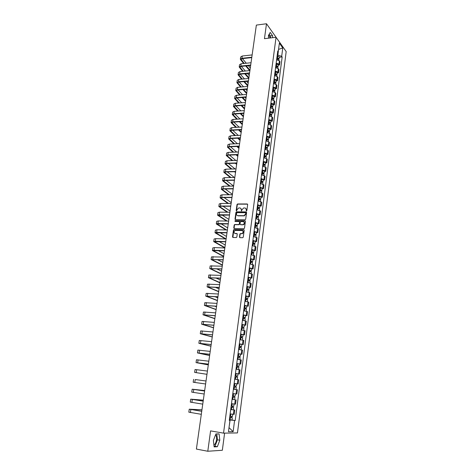 <?xml version="1.0" encoding="UTF-8"?>
<svg xmlns="http://www.w3.org/2000/svg" width="475" height="475" viewBox="0 0 475 475"><rect width="100%" height="100%" fill="white"/><g stroke="black" fill="none" stroke-linecap="round" stroke-linejoin="round"><path stroke-width="0.71" d="M246.418 210.971L246.852 210.573L247.665 204.541L247.208 203.971L237.542 203.977L237.019 204.529L236.188 210.514L236.574 210.906L237.037 209.742L238.688 207.967L239.78 207.949C240.795 208.062 241.282 208.667 241.235 209.766L241.514 210.936L241.977 209.766L243.627 207.991L244.738 207.967C245.759 208.08 246.252 208.685 246.204 209.79L246.418 210.971M268.808 34.871L270.132 37.988M215.519 434.886L215.81 435.159C216.517 436.115 216.743 437.677 216.493 439.832C216.036 442.593 215.175 444.333 213.91 445.045M239.453 237.061L239.917 237.654L242.642 237.726L243.259 237.156L244.186 230.322L243.723 229.734L233.943 229.556L233.463 230.102L232.518 236.882L232.976 237.47L236.384 237.542L236.847 236.995L237.251 234.08L236.793 233.486L235.178 233.451C233.569 232.625 233.593 231.61 235.238 230.417L241.953 230.506C243.574 231.319 243.568 232.334 241.929 233.552L240.326 233.587L239.851 234.139L239.453 237.061L239.822 237.643M223.535 433.147L210.585 430.878L207.789 451.25L196.395 449.071L256.358 25.092L266.499 23.75L264.45 38.677L276.052 37.264L223.535 433.147L237.458 432.927L286.182 51.579L276.052 37.264M245.07 219.783L245.682 219.213L246.596 212.467L246.133 211.898L236.538 211.832L235.927 212.396L234.994 219.088L235.446 219.658L245.07 219.783M245.397 221.362L244.477 228.154L243.996 228.707L234.217 228.534L233.765 227.953L234.163 225.067L234.65 224.521L238.794 224.556L239.281 224.004L239.542 222.086L239.085 221.504L235.042 221.451L235.072 220.661L244.934 220.786L245.397 221.362M276.83 38.362L266.499 23.75M207.789 451.25L222.342 450.27L224.604 433.129M276.177 63.116L278.932 64.149L279.365 60.824L276.61 59.785M279.365 60.824L279.983 61.655L279.549 64.974L278.231 65.105M278.932 64.149L279.549 64.974M277.21 72.972L278.528 72.847L278.962 69.51L278.338 68.691L275.577 67.664M275.138 71.018L277.905 72.034L278.528 72.847M276.177 80.887L277.501 80.768L277.94 77.413L277.311 76.612L274.538 75.596M274.093 78.969L276.872 79.972L277.501 80.768M275.138 88.855L276.468 88.742L276.907 85.363L276.272 84.58L273.493 83.576M273.048 86.972L275.832 87.964L276.468 88.742M274.093 96.876L275.423 96.769L275.868 93.367L275.233 92.595L272.436 91.61M271.991 95.024L274.788 96.003L275.423 96.769M273.042 104.945L274.378 104.844L274.823 101.424L274.182 100.67L271.373 99.697M270.922 103.134L273.737 104.102L274.378 104.844M271.985 113.068L273.321 112.979L273.772 109.529L273.125 108.793L270.305 107.831M269.853 111.293L272.674 112.248L273.321 112.979M270.916 121.238L272.258 121.161L272.709 117.693L272.062 116.969L269.23 116.025M268.779 119.504L271.611 120.442L272.258 121.161M269.848 129.467L271.189 129.396L271.647 125.905L270.988 125.198L268.149 124.266M267.692 127.769L270.536 128.695L271.189 129.396M268.767 137.75L270.115 137.685L270.572 134.17L269.913 133.481L267.063 132.567M266.6 136.093L269.456 137.008L270.115 137.685M267.68 146.086L269.034 146.027L269.491 142.494L268.826 141.823L265.964 140.921M265.501 144.471L268.369 145.368L269.034 146.027M266.588 154.476L267.942 154.428L268.405 150.866L267.734 150.219L264.86 149.328M264.391 152.902L267.271 153.781L267.942 154.428M265.489 162.925L266.849 162.883L267.312 159.297L266.635 158.662L263.75 157.789M263.281 161.387L266.172 162.254L266.849 162.883M264.379 171.428L265.745 171.392L266.208 167.788L265.531 167.17L262.633 166.309M262.158 169.931L265.062 170.786L265.745 171.392M263.263 179.983L264.628 179.96L265.103 176.332L264.421 175.732L261.511 174.889M261.03 178.535L264.628 179.96M262.141 188.599L263.512 188.587L263.987 184.929L260.377 183.522M259.896 187.192L263.512 188.587M261.012 197.273L262.384 197.268L262.865 193.586L259.237 192.215M258.75 195.908L262.384 197.268M259.873 206.007L261.25 206.007L261.731 202.303L258.085 200.967M257.598 204.683L261.25 206.007M258.733 214.795L260.11 214.807L260.591 211.078L256.928 209.772M256.441 213.518L260.11 214.807M257.575 223.648L258.958 223.666L259.445 219.913L255.764 218.643M255.271 222.413L258.958 223.666M256.417 232.554L257.8 232.59L258.293 228.808L254.594 227.572M254.095 231.367L257.8 232.59M255.247 241.526L256.637 241.567L257.129 237.761L253.412 236.562M252.914 240.386L256.637 241.567M254.072 250.557L255.461 250.61L255.96 246.774L252.225 245.617M251.72 249.464L255.461 250.61M252.884 259.653L254.279 259.712L254.784 255.853L251.032 254.731M250.521 258.608L254.279 259.712M251.691 268.808L253.092 268.88L253.597 264.991L249.826 263.91M249.316 267.811L253.092 268.88M250.491 278.029L251.893 278.107L252.403 274.194L248.615 273.149M248.098 277.079L251.893 278.107M249.28 287.31L250.687 287.399L251.198 283.462L247.392 282.459M246.875 286.413L250.687 287.399M248.063 296.655L249.476 296.756L249.993 292.79L246.163 291.828M245.64 295.812L249.476 296.756M246.84 306.072L248.253 306.179L248.769 302.183L244.922 301.263M244.399 305.277L248.253 306.179M245.605 315.548L247.024 315.667L247.54 311.647L243.675 310.763M243.147 314.806L247.024 315.667M244.358 325.096L245.783 325.227L246.305 321.171L242.422 320.334M241.888 324.401L245.783 325.227M243.105 334.703L244.53 334.845L245.064 330.766L241.158 329.971M240.617 334.067L244.53 334.845M241.846 344.387L243.277 344.535L243.806 340.427L239.881 339.678M239.341 343.805L243.277 344.535M240.576 354.136L242.007 354.297L242.547 350.158L238.598 349.452M238.058 353.608L242.007 354.297M236.752 363.559L240.736 364.129L241.276 359.961L237.31 359.296M236.758 363.482L240.736 364.129M237.797 373.813L239.447 374.027L239.994 369.829L236.01 369.212M235.458 373.427L239.447 374.027M238.153 383.996L234.139 383.444L238.153 383.996L238.705 379.768L234.697 379.192M235.167 385.973L235.024 387.066L235.452 387.125L233.688 386.887L234.43 386.988L234.122 389.31L233.385 389.209L237.405 389.779L233.379 389.251M232.507 395.877L235.095 396.203L235.398 393.876L232.815 393.543L236.853 394.036L237.405 389.779M234.608 399.641L232.049 399.386M231.485 403.691L235.541 404.154L236.093 399.867M230.719 409.497L234.775 410.02L230.708 409.593M230.138 413.927L234.217 414.343L234.775 410.02M277.21 55.225L277.881 55.153L278.564 49.299M278.552 49.406L282.773 47.939L281.687 56.329L277.881 55.153M277.59 52.351L278.261 51.621L279.371 43.142L282.773 47.939M234.579 420.529L233.142 431.668L229.009 427.613L230.102 419.995L235.22 420.541L282.162 56.976L281.687 56.329M233.142 431.668L228.469 431.722L229.947 420.423L229.312 420.233M278.261 51.621L277.774 50.956L229.288 420.405L229.947 420.423M272.686 37.673L272.525 35.667L270.216 32.431L268.399 35.578L268.613 38.172M217.36 446.726L219.806 440.23L219.082 433.883L215.882 433.936L213.376 440.468L214.13 446.904L217.36 446.726L214.985 446.28L217.449 439.803L216.772 433.924M230.102 419.995L229.36 419.876M279.252 57.291L282.162 56.976M231.99 420.013L235.22 420.541M270.572 37.935L270.406 35.928L269.183 34.224M270.406 35.928L272.525 35.667M214.059 446.334L214.985 446.28M217.449 439.803L219.806 440.23M246.382 210.971L246.454 209.968L245.717 208.329M240.742 208.305L241.484 209.938L241.413 210.942M247.588 204.173L237.797 204.155L237.274 204.707L236.479 210.912M246.507 212.088L236.692 212.016L236.182 212.568L235.345 219.646M245.759 213.091L245.438 212.687L237.007 212.628L236.467 213.845C236.419 214.943 236.9 215.555 237.916 215.674L244.037 215.692L245.646 213.916L245.759 213.091L246.008 213.263L245.723 212.865M237.239 215.507L237.916 215.674M246.008 213.263L245.896 214.088L244.287 215.864L238.171 215.846M239.447 221.688L239.798 222.252L239.531 224.17L239.044 224.717L234.905 224.681L234.424 225.233L234.122 228.528M245.302 220.97L235.404 220.822L235.018 221.451M242.725 224.633L243.075 224.592C244.75 223.398 244.773 222.389 243.141 221.564L240.783 221.546L240.291 222.098L240.029 224.016L240.487 224.598L243.325 224.758C244.791 223.921 244.999 222.959 243.942 221.861M242.98 224.8L240.736 224.764M242.725 230.785C243.812 231.859 243.627 232.833 242.185 233.706L240.582 233.748L240.107 234.294L239.709 237.215M234.692 233.344L235.178 233.451M237.144 233.658L235.434 233.611M244.079 229.906L234.199 229.716L233.724 230.262L232.893 237.464M276.765 58.615L278.962 59.517M276.83 58.122L277.62 58.152L278.16 58.763M276.877 57.76L279.074 58.639L278.712 59.042M277.115 55.955L279.306 56.869M244.245 63.442L241.039 59.375L242.22 58.651L251.756 57.612M252.136 54.922L242.256 56.014L240.665 57L240.338 59.209M251.815 57.22L241.923 58.294L240.332 59.268L243.61 63.507M245.676 65.942L249.636 70.615M249.975 70.211L246.305 65.877M250.289 67.996L248.33 65.663M246.282 63.228L242.422 58.627M275.738 66.47L277.94 67.361M275.803 65.96L276.592 65.995L277.335 66.399L277.097 66.607M275.85 65.609L278.053 66.476L277.667 66.88M276.088 63.792L278.285 64.695M274.698 74.373L276.913 75.258M274.77 73.851L275.559 73.886L276.302 74.284L276.022 74.504M274.811 73.506L277.026 74.367L276.616 74.765M275.055 71.683L277.257 72.568M243.259 71.244L239.911 67.118L241.092 66.411L250.652 65.425M251.037 62.73L241.128 63.769L239.537 64.725L239.21 66.951M250.705 65.039L240.795 66.061L239.204 67.011L242.624 71.309M244.75 73.756L248.811 78.434M248.906 77.758L245.385 73.696M249.227 75.531L247.469 73.488M245.361 71.036L241.353 66.381M242.274 79.099L238.777 74.907L239.958 74.219L249.541 73.293M249.921 70.585L239.994 71.571L238.402 72.503L238.076 74.747M249.595 72.912L239.661 73.88L238.064 74.801L241.638 79.159M243.829 81.623L247.742 86.011M247.837 85.352L244.465 81.563M248.152 83.107L246.614 81.367M244.435 78.897L240.279 74.189M273.653 82.329L275.88 83.173L275.749 84.152M273.725 81.795L275.268 82.222L274.93 82.448M273.766 81.457L275.993 82.306L275.559 82.703M274.01 79.622L276.23 80.495M272.603 90.333L274.835 91.194M272.674 89.787L274.223 90.208L273.814 90.434L273.873 89.9M272.721 89.46L274.954 90.292L274.485 90.695M272.965 87.608L275.191 88.469M271.546 98.39L273.784 99.239M271.623 97.832L273.173 98.248L272.751 98.497M271.664 97.512L273.903 98.331L273.404 98.735M271.908 95.647L274.14 96.502M272.822 97.945L272.781 98.503M241.294 87.008L237.631 82.745L238.818 82.08L248.419 81.201M248.805 78.494L238.854 79.42L237.257 80.323L236.93 82.585M248.473 80.833L238.515 81.748L236.918 82.644L240.653 87.062M242.921 89.538L246.662 93.634M246.757 92.987L243.556 89.484M247.071 90.731L245.771 89.294M243.521 86.812L239.204 82.044M240.314 94.964L236.485 90.636L237.672 89.989L247.297 89.169M247.677 86.45L237.702 87.323L236.111 88.202L235.778 90.476M247.344 88.807L237.363 89.662L235.766 90.529L239.673 95.018M242.018 97.512L245.581 101.3M245.67 100.676L242.654 97.458M245.991 98.402L244.94 97.28M242.618 94.78L238.123 89.947M239.341 102.974L235.327 98.574L236.514 97.951L246.163 97.179M246.549 94.46L236.55 95.273L234.953 96.122L234.62 98.42M246.21 96.829L236.206 97.624L234.608 98.473L238.699 103.028M241.122 105.533L244.488 109.018M244.572 108.407L241.757 105.486M244.898 106.121L244.126 105.313M241.716 102.796L237.043 97.903M270.483 106.501L272.733 107.338M270.56 105.931L272.116 106.341L271.688 106.608M270.602 105.616L272.852 106.424L272.312 106.822M270.845 103.74L273.089 104.577M271.765 106.044L271.753 106.62M238.367 111.037L234.163 106.566L235.351 105.961L245.023 105.248M245.409 102.517L235.386 103.277L233.789 104.102L233.451 106.412M245.07 104.904L235.042 105.646L233.445 106.459L237.726 111.085M240.237 113.614L243.39 116.785M243.473 116.191L240.878 113.567M243.8 113.887L243.319 113.406M240.831 110.871L235.956 105.913M269.414 114.665L271.67 115.484M269.485 114.077L271.053 114.487L270.625 114.772M269.527 113.774L271.789 114.57L271.207 114.962M269.776 111.886L272.033 112.712M270.697 114.196L270.726 114.796M237.405 119.16L232.993 114.606L234.181 114.018L243.871 113.365M244.257 110.627L234.217 111.328L232.619 112.124L232.275 114.451M243.918 113.032L233.866 113.715L232.269 114.505L236.764 119.195M239.364 121.742L242.286 124.598M242.369 124.017L240.006 121.707M239.952 118.993L234.876 113.976M268.333 122.883L270.602 123.666L270.453 124.818M268.411 122.277L269.984 122.687L269.551 122.989M268.452 121.986L270.72 122.77L270.091 123.156M268.702 120.086L270.97 120.876L270.72 122.77M269.628 122.396L269.693 123.025M236.449 127.33L231.812 122.698L232.999 122.134L242.719 121.541M243.105 118.798L233.035 119.433L231.438 120.205L231.093 122.544M242.761 121.214L232.685 121.832L231.088 122.597L235.802 127.365M238.509 129.93L241.169 132.46M241.252 131.896L239.151 129.895M239.091 127.175L233.783 122.087M267.247 131.153L269.527 131.949M267.33 130.536L268.903 130.934L268.47 131.26M267.366 130.245L269.646 131.023L268.951 131.403M267.615 128.333L269.889 129.135M268.547 130.655L268.66 131.308M235.505 135.553L230.624 130.845L231.812 130.298L241.555 129.764M241.941 127.015L231.848 127.591L230.25 128.333L229.906 130.696M241.597 129.449L231.497 130.007L229.9 130.744L234.858 135.589M237.666 138.172L240.053 140.368M240.13 139.822L238.308 138.142M238.242 135.417L232.697 130.251M266.154 139.478L268.446 140.238L268.286 141.455M266.238 138.843L267.823 139.24L267.377 139.591M266.273 138.563L268.565 139.329L267.799 139.703M266.528 136.64L268.808 137.429M267.461 138.967L267.621 139.65M234.567 143.836L229.431 139.044L230.618 138.522L240.386 138.041M240.772 135.286L230.654 135.803L229.057 136.515L228.707 138.89M240.427 137.732L230.304 138.231L228.701 138.938L233.92 143.866M236.847 146.472L238.925 148.331M239.002 147.802L237.488 146.448M237.417 143.711L231.61 138.474M265.056 147.856L267.354 148.604L267.193 149.857M265.139 147.208L266.73 147.6L266.285 147.968M265.175 146.935L267.473 147.689L266.618 148.058M265.43 145L267.728 145.754L267.473 147.689M266.368 147.333L266.582 148.046M233.647 152.178L228.232 147.298L229.419 146.793L239.204 146.371M239.596 143.61L229.455 144.067L227.852 144.75L227.507 147.143M239.246 146.074L229.098 146.514L227.495 147.191L232.999 152.202M236.045 154.832L237.797 156.34M237.868 155.824L236.692 154.808M236.609 152.059L230.523 146.745M263.952 156.287L266.255 157.047M264.035 155.628L265.632 156.014L265.181 156.406M264.07 155.367L266.374 156.103L265.495 156.483M264.326 153.419L266.629 154.155L266.374 156.103M265.264 155.752L265.495 156.453M232.744 160.574L227.02 155.598L228.208 155.117L238.017 154.761M238.408 151.994L228.243 152.386L226.646 153.039L226.29 155.45M238.058 154.476L227.887 154.85L226.284 155.497L232.091 160.592M235.273 163.252L236.657 164.403M236.722 163.905L235.921 163.234M235.826 160.473L229.437 155.076M262.835 164.777L265.151 165.502L264.979 166.832M262.924 164.107L264.527 164.487L264.07 164.896M262.954 163.851L265.276 164.576L264.385 164.973M263.215 161.886L265.531 162.616L265.276 164.576M264.159 164.231L264.391 164.908M231.853 169.029L225.803 163.958L226.991 163.501L236.823 163.204M237.215 160.431L227.026 160.758L225.429 161.381L225.073 163.81M236.865 162.925L226.67 163.234L225.067 163.851L231.206 169.047M234.531 171.73L235.505 172.514M235.576 172.033L235.178 171.713M235.078 168.946L228.35 163.459M261.713 173.328L264.041 174.052M261.802 172.633L263.411 173.013L262.954 173.446M261.838 172.389L264.159 173.102L263.269 173.523M262.093 170.412L264.415 171.148M263.043 172.763L263.281 173.422M230.993 177.543L224.574 172.372L225.768 171.938L235.624 171.701M236.016 168.922L225.803 169.183L224.2 169.783L223.844 172.229M235.659 171.433L225.441 171.683L223.838 172.265L230.339 177.555M233.831 180.268L234.353 180.678M234.359 177.478L227.276 171.902M260.585 181.931L262.918 182.626L262.74 184.027M260.674 181.224L262.289 181.592L261.826 182.056M260.71 180.987L263.043 181.688L262.147 182.127M260.971 178.998L263.298 179.716M261.921 181.355L262.164 181.99M230.155 186.117L223.345 180.844L224.533 180.429L234.412 180.257M234.804 177.466L224.568 177.668L222.965 178.232L222.609 180.696M234.448 180.001L224.206 180.179L222.603 180.737L229.502 186.129M233.599 186.01L226.201 180.399M259.445 190.588L261.796 191.271L261.606 192.713M259.54 189.869L261.161 190.237L260.692 190.718M259.57 189.644L261.915 190.327L261.012 190.79M259.837 187.643L262.176 188.326L261.915 190.327M260.787 190.006L261.036 190.612M229.348 194.756L222.098 189.365L223.292 188.979L233.195 188.872M233.587 186.075L223.327 186.206L221.724 186.74L221.362 189.222M233.231 188.623L222.959 188.735L221.356 189.264L228.695 194.762M232.429 194.281L225.132 188.955M258.305 199.31L260.656 199.999M258.4 198.574L260.027 198.936L259.552 199.441M258.43 198.354L260.787 199.025L259.873 199.512M258.691 196.341L261.042 197.03M259.647 198.71L259.902 199.298M228.582 203.46L220.851 197.95L222.045 197.582L231.966 197.541M232.364 194.738L222.08 194.803L220.477 195.308L220.109 197.808M232.002 197.303L221.706 197.351L220.103 197.843L227.923 203.46M231.254 202.605L224.081 197.57M257.153 208.086L259.516 208.757M257.248 207.338L258.881 207.694L258.406 208.222M257.278 207.13L259.641 207.783L258.727 208.293M257.545 205.099L259.908 205.758L259.641 207.783M258.501 207.474L258.762 208.038M227.857 212.224L219.592 206.589L220.786 206.245L230.731 206.269M231.129 203.46L220.822 203.454L219.218 203.929L218.85 206.447M230.767 206.043L220.447 206.019L218.844 206.482L227.198 212.218M230.066 210.977L223.036 206.251M255.989 216.927L258.37 217.568L258.168 219.123M256.09 216.155L257.729 216.505L257.248 217.057M256.12 215.959L258.495 216.6L257.575 217.128M256.387 213.916L258.756 214.575M257.349 216.297L257.61 216.838M227.187 221.059L218.328 215.282L229.49 215.05M229.888 212.236L219.551 212.165L217.948 212.604L217.58 215.145M229.52 214.837L219.177 214.748L217.574 215.175L226.533 221.047M228.873 219.408L222.009 214.985M254.826 225.821L257.212 226.45L257.005 228.047M254.927 225.037L256.571 225.382L256.084 225.958M254.95 224.853L257.337 225.477L256.411 226.029M255.223 222.793L257.604 223.422L257.337 225.477M256.191 225.18L256.452 225.696M226.587 229.959L217.051 224.034L228.237 223.897M228.641 221.077L218.28 220.934L216.671 221.344L216.303 223.897M228.267 223.695L217.9 223.535L216.297 223.933L225.928 229.947M227.673 227.893L221.006 223.784M253.65 234.781L256.043 235.41M253.751 233.979L255.408 234.317L254.915 234.923M253.775 233.801L256.173 234.418L255.241 234.988M254.048 231.729L256.441 232.364M255.022 234.127L255.289 234.614M226.058 238.931L215.763 232.851L226.979 232.803M227.382 229.977L216.998 229.763L215.389 230.138L215.015 232.714M227.008 232.613L216.612 232.376L215.009 232.744L225.405 238.913M226.468 236.431L220.026 232.649M252.463 243.8L254.873 244.411M252.575 242.98L254.232 243.319L253.733 243.942M252.593 242.814L255.004 243.414L254.113 243.598L254.06 244.007M252.866 240.73L255.271 241.348M253.84 243.129L254.113 243.598M224.889 247.57L214.474 241.722L225.714 241.769M226.112 238.937L215.703 238.652L214.094 238.99L213.72 241.585M225.738 241.591L215.317 241.282L213.714 241.615L224.847 247.891M225.251 245.029L219.076 241.579M251.275 252.884L253.692 253.466L253.466 255.188M251.382 252.047L253.05 252.373L252.546 253.027M251.406 251.893L253.822 252.474L252.938 252.635L252.878 253.092M251.679 249.791L254.095 250.378L253.822 252.474M252.658 252.195L252.938 252.635M223.666 256.239L213.174 250.652L224.438 250.8M224.835 247.956L214.403 247.6L212.794 247.908L212.414 250.521L223.624 256.536M224.461 250.628L214.017 250.248L212.408 250.545M224.028 253.68L218.173 250.568M250.076 262.028L252.498 262.604M250.183 261.173L251.857 261.493L251.429 261.565L251.352 262.17M250.206 261.024L252.635 261.594L251.744 261.737L251.679 262.236M250.479 258.911L252.908 259.487L252.635 261.594M251.465 261.327L251.744 261.737M222.431 264.967L211.862 259.647L223.149 259.89M223.553 257.04L211.488 256.88L211.102 259.516L222.395 265.24M223.173 259.73L211.096 259.54M222.799 262.384L217.318 259.635M248.864 271.231L251.305 271.783L251.067 273.594M248.977 270.364L250.658 270.679L250.23 270.738L250.147 271.385M248.995 270.228L251.435 270.78L250.551 270.904L250.479 271.445M249.274 268.096L251.708 268.666M250.26 270.518L250.551 270.904M221.19 273.748L210.544 268.702L221.855 269.04M222.258 266.184L210.17 265.917L209.778 268.571L221.154 274.004M221.878 268.892L209.778 268.589M221.558 271.154L216.535 268.773M247.647 280.505L250.099 281.04L249.856 282.892M247.766 279.615L249.452 279.929L249.025 279.977L248.936 280.654M247.784 279.49L250.23 280.03L249.345 280.131L249.268 280.719M248.063 277.347L250.509 277.899M249.054 279.769L249.345 280.131M219.937 282.589L209.214 277.816L220.554 278.255M220.958 275.393L208.84 275.013L208.448 277.685L219.907 282.821M220.572 278.118L208.448 277.709M220.311 279.971L215.84 277.982M246.424 289.839L248.882 290.362L248.639 292.256M246.543 288.931L248.235 289.239L247.808 289.281L247.713 289.993M246.555 288.818L249.019 289.34L248.128 289.423L248.045 290.053M246.84 286.663L249.298 287.185L249.019 289.34M247.831 289.091L248.128 289.423M218.678 291.484L207.878 286.989L219.242 287.529M219.646 284.662L207.504 284.169L207.106 286.864L218.648 291.697M219.26 287.411L207.106 286.882M219.052 288.853L215.27 287.274M245.189 299.238L247.665 299.743L247.41 301.684M245.314 298.318L247.012 298.615L246.584 298.644L246.483 299.398M245.326 298.211L247.796 298.716L246.905 298.781L246.822 299.458M245.611 296.038L248.081 296.548L247.796 298.716M246.608 298.478L246.905 298.781M217.413 300.443L206.53 296.234L217.918 296.875M218.328 293.995L206.156 293.39L205.758 296.109M217.936 296.762L205.758 296.121L217.384 300.633M217.787 297.795L214.86 296.655M243.948 308.702L246.43 309.195L246.175 311.178M244.073 307.764L245.777 308.055L245.349 308.079L245.248 308.863M244.085 307.669L246.567 308.162L245.676 308.204L245.581 308.922M244.37 305.484L246.852 305.977L246.567 308.162M245.373 307.925L245.676 308.204M216.137 309.457L205.176 305.538L216.588 306.28M216.998 303.4L204.802 302.676L204.398 305.413L216.113 309.635M216.6 306.185L204.398 305.425M216.517 306.797L214.676 306.132M214.854 318.535L203.811 314.907L215.246 315.756M215.656 312.865L203.437 312.027L203.033 314.782M215.258 315.667L203.033 314.794L214.831 318.689M215.234 315.851L214.831 315.721M213.56 327.673L202.439 324.336L213.898 325.298M214.308 322.4L202.059 321.438L201.655 324.217L213.542 327.803M213.91 325.221L201.655 324.229M242.695 318.238L245.189 318.713M242.82 317.276L244.536 317.561L244.108 317.579L244.002 318.398M242.832 317.193L245.326 317.668L244.435 317.692L244.34 318.458M243.123 314.99L245.611 315.477M244.126 317.442L244.435 317.692M241.437 327.839L243.942 328.29L243.675 330.368M241.567 326.859L243.283 327.138L242.856 327.138L242.743 328.005M241.573 326.788L244.079 327.245L243.188 327.251L243.081 328.059M241.864 324.567L244.37 325.037M242.873 327.026L243.188 327.251M240.166 337.505L242.683 337.945L242.41 340.064M240.297 336.508L242.024 336.781L241.597 336.775L241.484 337.672M240.308 336.448L242.82 336.888L241.935 336.87L241.822 337.725M240.599 334.21L243.111 334.655L242.82 336.888M241.609 336.68L241.935 336.87M212.26 336.876L201.056 333.836L212.539 334.905M212.948 331.995L200.676 330.921L200.272 333.717L212.248 336.983M212.551 334.839L200.266 333.729M238.889 347.243L241.419 347.658L241.134 349.832M239.026 346.222L240.76 346.489L240.332 346.471L240.208 347.415M239.032 346.174L241.555 346.596L240.665 346.56L240.546 347.468M239.329 343.924L241.852 344.351L241.555 346.596M240.338 346.394L240.665 346.56M210.953 346.138L199.66 343.401L211.173 344.577M211.583 341.668L199.286 340.468L198.871 343.288M211.179 344.529L198.871 343.294L210.942 346.222M237.607 357.046L240.142 357.449L239.857 359.67M237.737 356.012L239.483 356.274L239.056 356.244L238.925 357.224M237.743 355.977L240.285 356.381L239.394 356.321L239.269 357.271M238.04 353.709L240.576 354.118L240.285 356.381M239.062 356.185L239.394 356.321M209.629 355.46L198.259 353.032L209.796 354.32M210.205 351.399L197.879 350.081L197.463 352.919L209.623 355.526M209.796 354.285L197.463 352.925M236.307 366.926L238.86 367.312M237.061 369.354L237.868 369.467M236.449 365.869L238.195 366.118L237.767 366.082L237.637 367.098M236.449 365.845L239.002 366.231L238.112 366.148L237.975 367.151M239.299 363.951L239.002 366.231M237.773 366.047L238.112 366.148M208.305 364.848L196.846 362.734L208.406 364.135M208.822 361.208L196.466 359.759L196.05 362.621L208.299 364.889M208.406 364.111L196.05 362.627M235.06 379.246L236.455 379.436M235 376.871L237.565 377.233L237.268 379.537M235.446 373.481L236.182 373.582L235.885 375.879L235.143 375.784L236.9 376.04L236.473 375.992L236.33 377.049M235.885 375.879L237.708 376.152L236.817 376.046L236.681 377.097M236.182 373.582L238.005 373.855L237.708 376.152M236.473 375.974L236.817 376.046M234.43 386.988L236.265 387.238L235.368 387.107L235.511 386.021M234.122 389.31L235.962 389.553L236.265 387.238M233.831 385.795L236.408 386.139L236.704 383.83L234.876 383.574L234.573 385.896M234.133 383.473L234.876 383.574M235.024 387.066L235.368 387.107M232.364 396.963L234.953 397.308L234.644 399.641L232.055 399.315M232.364 396.981L234.953 397.308M233.848 396.061L233.706 397.147M234.383 393.745L233.314 393.603M234.193 396.108L234.056 397.159M231.034 407.117L233.629 407.455L233.32 409.8M231.028 407.14L233.629 407.455M232.518 406.22L232.376 407.301M231.177 406.03L233.771 406.345L234.074 404.029M232.869 406.267L232.738 407.277M229.692 417.341L232.299 417.673L231.99 420.043L229.377 419.752M229.686 417.383L232.299 417.673M231.183 416.456L231.04 417.531M229.835 416.26L232.441 416.551L232.744 414.259M231.533 416.498L231.402 417.472M206.969 374.3L194.625 372.394L206.963 374.318M207.421 371.082L195.047 369.508L194.625 372.394M195.605 379.596L206.019 381.003L195.605 379.596M205.598 383.978L193.188 382.233L193.61 379.323M204.666 390.569L192.969 389.322L204.6 391.032L192.167 389.209L204.672 390.545M204.179 394.012L191.74 392.142L192.167 389.215M203.306 400.199L191.52 399.279L203.175 401.108M203.169 401.137L190.713 399.166L203.312 400.152M202.748 404.13L190.285 402.117L190.713 399.172M201.934 409.895L190.059 409.308L201.738 411.261M201.732 411.303L189.252 409.195L201.946 409.818M201.311 414.313L188.818 412.169L189.252 409.201M234.715 404.094L235.279 399.79M236.039 393.953L236.592 389.684M237.346 383.883L237.898 379.644M238.646 373.89L239.192 369.681M239.934 363.963L240.481 359.783M241.217 354.113L241.757 349.962M242.493 344.327L243.028 340.207M243.752 334.614L244.287 330.523M245.011 324.965L245.539 320.904M246.252 315.388L246.78 311.357M247.493 305.876L248.015 301.868M248.722 296.43L249.238 292.452M249.939 287.048L250.456 283.1M251.15 277.733L251.661 273.814M252.356 268.482L252.86 264.593M253.549 259.297L254.054 255.431M254.737 250.177L255.235 246.335M255.912 241.11L256.411 237.298M257.088 232.115L257.581 228.321M258.246 223.173L258.738 219.408M259.403 214.296L259.89 210.556M260.549 205.473L261.03 201.762M261.689 196.715L262.17 193.028M262.817 188.017L263.298 184.348M263.946 179.372L264.421 175.732M265.062 170.786L265.531 167.17M266.172 162.254L266.635 158.662M267.271 153.781L267.734 150.219M268.369 145.368L268.826 141.823M269.456 137.008L269.913 133.481M270.536 128.695L270.988 125.198M271.611 120.442L272.062 116.969M272.674 112.248L273.125 108.793M273.737 104.102L274.182 100.67M274.788 96.003L275.233 92.595M275.832 87.964L276.272 84.58M276.872 79.972L277.311 76.612M277.905 72.034L278.338 68.691M233.391 414.307L233.955 409.978M277.43 58.639L277.269 59.838M278.017 58.223L277.952 58.71M277.774 55.979L277.537 57.784M241.923 58.294L242.256 56.014M241.223 59.868L241.365 58.912M276.397 66.494L276.236 67.723M276.99 66.067L276.925 66.565M276.747 63.822L276.509 65.633M275.363 74.403L275.197 75.656M275.957 73.963L275.892 74.468M275.714 71.707L275.476 73.536M240.795 66.061L241.128 63.769M240.101 67.598L240.237 66.666M239.661 73.88L239.994 71.571M238.967 75.377L239.097 74.468M274.324 82.359L274.152 83.636M274.918 81.902L274.853 82.424M274.675 79.646L274.437 81.486M273.273 90.363L273.101 91.669M273.63 87.638L273.386 89.49M272.217 98.426L272.044 99.756M272.579 95.683L272.335 97.541M238.515 81.748L238.854 79.42M237.827 83.208L237.957 82.317M237.363 89.662L237.702 87.323M236.681 91.087L236.805 90.22M236.206 97.624L236.55 95.273M235.523 99.02L235.648 98.171M271.154 106.537L270.976 107.896M271.516 103.776L271.272 105.652M235.042 105.646L235.386 103.277M234.365 107L234.484 106.174M270.085 114.701L269.907 116.084M270.447 111.922L270.204 113.81M233.866 113.715L234.217 111.328M233.195 115.027L233.308 114.226M269.01 122.918L268.826 124.331M269.378 120.122L269.129 122.022M232.685 121.832L233.035 119.433M232.02 123.114L232.132 122.33M267.924 131.189L267.74 132.632M268.298 128.375L268.043 130.287M231.497 130.007L231.848 127.591M230.832 131.248L230.945 130.488M266.837 139.519L266.641 140.986M267.205 136.681L266.956 138.605M230.304 138.231L230.654 135.803M229.639 139.436L229.746 138.694M265.739 147.897L265.543 149.393M266.113 145.041L265.858 146.983M229.098 146.514L229.455 144.067M228.439 147.672L228.546 146.959M264.634 156.334L264.433 157.86M265.008 153.461L264.753 155.414M227.887 154.85L228.243 152.386M227.234 155.966L227.335 155.277M263.524 164.825L263.316 166.381M263.898 161.933L263.643 163.899M226.67 163.234L227.026 160.758M226.017 164.314L226.118 163.649M262.402 173.375L262.194 174.954M262.782 170.466L262.527 172.443M225.441 171.683L225.803 169.183M224.794 172.716L224.889 172.075M261.274 181.978L261.066 183.593M261.66 179.051L261.398 181.04M224.206 180.179L224.568 177.668M223.565 181.177L223.654 180.559M260.14 190.641L259.926 192.286M260.526 187.696L260.264 189.697M222.959 188.735L223.327 186.206M222.324 189.691L222.413 189.098M259 199.363L258.78 201.038M259.386 196.395L259.124 198.413M221.706 197.351L222.08 194.803M221.077 198.259L221.16 197.689M257.848 208.145L257.628 209.849M258.24 205.158L257.973 207.183M220.447 206.019L220.822 203.454M219.824 206.886L219.901 206.34M256.69 216.986L256.464 218.72M257.088 213.976L256.821 216.018M219.177 214.748L219.551 212.165M218.559 215.567L218.631 215.05M255.526 225.886L255.295 227.65M255.924 222.852L255.651 224.912M217.9 223.535L218.28 220.934M217.283 224.313L217.354 223.82M254.351 234.846L254.119 236.645M254.754 231.794L254.481 233.866M216.612 232.376L216.998 229.763M216.006 233.112L216.072 232.643M253.169 243.865L252.932 245.694M253.573 240.795L253.3 242.879M215.317 241.282L215.703 238.652M214.712 241.971L214.777 241.532M251.982 252.949L251.738 254.814M252.385 249.856L252.112 251.958M214.017 250.248L214.403 247.6M213.417 250.889L213.477 250.479M250.782 262.099L250.533 263.993M251.192 258.982L250.913 261.096M212.705 259.279L213.091 256.607M212.111 259.867L212.165 259.481M249.577 271.308L249.328 273.232M249.987 268.167L249.708 270.299M211.381 268.363L211.773 265.679M210.793 268.909L210.847 268.553M248.366 280.577L248.104 282.542M248.775 277.418L248.496 279.567M210.051 277.513L210.443 274.811M209.469 278.012L209.517 277.679M247.143 289.916L246.881 291.911M247.558 286.734L247.273 288.895M208.715 286.728L209.107 284.002M208.133 287.173L208.175 286.876M245.908 299.321L245.64 301.352M246.329 296.115L246.044 298.288M207.361 296.008L207.765 293.265M244.667 308.786L244.399 310.852M245.094 305.562L244.803 307.753M206.007 305.348L206.405 302.587M204.636 314.753L205.046 311.974M203.264 324.223L203.668 321.427M243.42 318.321L243.147 320.423M243.847 315.073L243.556 317.282M242.161 327.922L241.882 330.066M242.588 324.657L242.297 326.877M240.896 337.594L240.611 339.767M241.33 334.299L241.033 336.537M201.875 333.759L202.285 330.944M239.62 347.332L239.329 349.547M240.053 344.019L239.762 346.269M200.48 343.366L200.889 340.527M238.337 357.141L238.04 359.391M238.777 353.804L238.48 356.066M199.072 353.038L199.488 350.176M237.043 367.021L236.746 369.307M237.482 363.654L237.185 365.94M197.653 362.775L198.075 359.902M235.743 376.966L235.44 379.276M233.106 397.082L232.797 399.422M233.558 393.644L233.249 395.978M231.776 407.247L231.467 409.604M232.227 403.798L231.919 406.137M230.434 417.489L230.12 419.864M230.886 414.034L230.583 416.373M196.228 372.59L196.65 369.687M194.792 382.464L195.219 379.549M193.349 392.415L193.776 389.476M191.888 402.438L192.322 399.475M190.422 412.532L190.855 409.545M215.81 435.159L215.436 435.094M278.962 59.494L278.849 60.378M279.312 56.84L279.074 58.639M277.94 67.337L277.822 68.252M278.291 64.665L278.053 66.476M276.913 75.228L276.788 76.178M277.263 72.538L277.026 74.367M276.23 80.465L275.993 82.306M274.835 91.164L274.704 92.18M275.191 88.445L274.954 90.292M273.79 99.216L273.653 100.261M274.146 96.472L273.903 98.331M272.733 107.314L272.591 108.395M273.095 104.553L272.852 106.424M271.67 115.461L271.528 116.577M272.033 112.688L271.789 114.57M269.527 131.925L269.373 133.107M269.895 129.111L269.646 131.023M268.814 137.406L268.565 139.329M266.255 157.023L266.089 158.317M264.041 174.034L263.863 175.4M264.421 171.131L264.159 173.102M263.304 179.698L263.043 181.688M260.662 199.981L260.466 201.459M261.048 197.012L260.787 199.025M259.516 208.745L259.32 210.265M258.762 214.563L258.495 216.6M256.049 235.392L255.835 237.031M256.441 232.346L256.173 234.418M254.873 244.399L254.653 246.08M255.271 241.33L255.004 243.414M252.504 262.592L252.273 264.355M251.714 268.654L251.435 270.78M250.509 277.887L250.23 280.03M245.189 318.707L244.928 320.738M245.611 315.465L245.326 317.668M244.37 325.031L244.079 327.245M238.86 367.306L238.563 369.574"/></g></svg>
